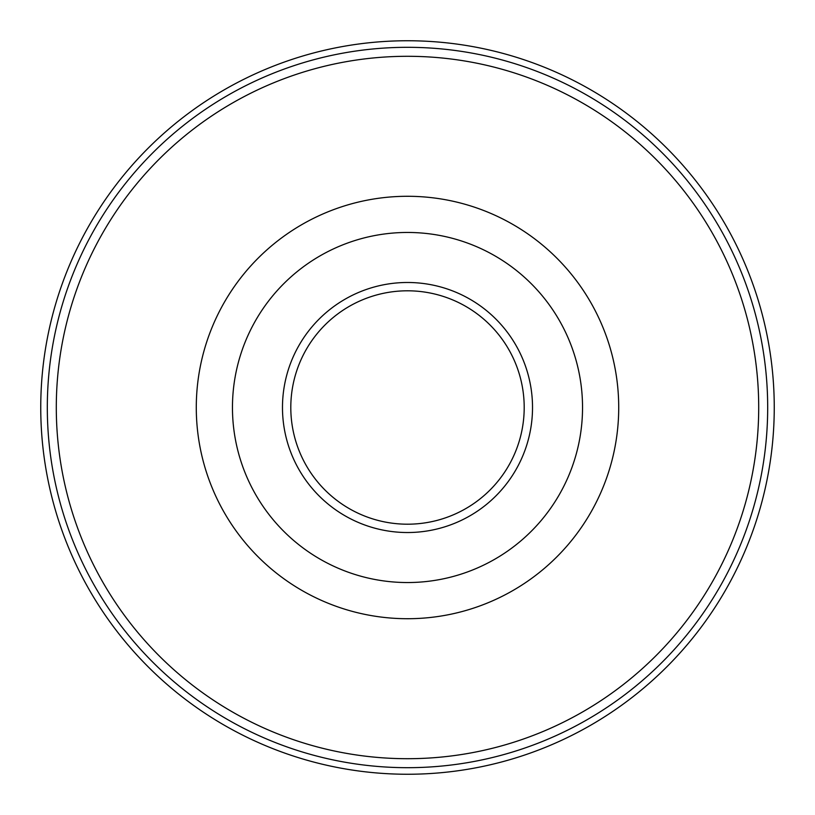 <?xml version="1.0" encoding="UTF-8"?>
<svg xmlns="http://www.w3.org/2000/svg" width="815" height="815" viewBox="0 0 815 815"><rect width="100%" height="100%" fill="white"/><g stroke="black" fill="none" stroke-linecap="round" stroke-linejoin="round"><path stroke-width="1.22" d="M407.5 524.198A116.698 116.698 0 0 0 524.198 407.5A116.698 116.698 0 0 0 407.5 290.802A116.698 116.698 0 0 0 290.802 407.5A116.698 116.698 0 0 0 407.5 524.198M407.5 774.25A366.75 366.75 0 0 0 774.25 407.5A366.75 366.75 0 0 0 407.5 40.75A366.75 366.75 0 0 0 40.75 407.5A366.75 366.75 0 0 0 407.5 774.25M407.5 532.531A125.031 125.031 0 0 1 299.227 344.99A125.031 125.031 0 0 1 515.773 344.99A125.031 125.031 0 0 1 407.5 532.531M407.5 47.311A360.189 360.189 0 0 0 95.569 587.595A360.189 360.189 0 0 0 719.431 587.595A360.189 360.189 0 0 0 407.5 47.311M407.5 758.704A351.204 351.204 0 0 0 758.704 407.5A351.204 351.204 0 0 0 407.5 56.296A351.204 351.204 0 0 0 56.296 407.5A351.204 351.204 0 0 0 407.5 758.704M407.5 196.283A211.217 211.217 0 0 0 196.283 407.5A211.217 211.217 0 0 0 407.5 618.717A211.217 211.217 0 0 0 618.717 407.5A211.217 211.217 0 0 0 407.5 196.283M407.5 582.542A175.042 175.042 0 0 0 559.09 319.979A175.042 175.042 0 0 0 255.91 319.979A175.042 175.042 0 0 0 407.5 582.542"/></g></svg>
